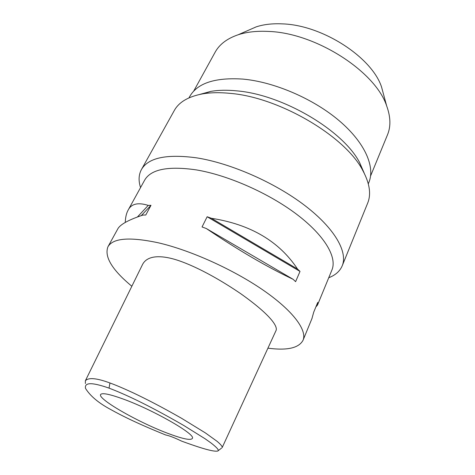 <?xml version="1.0" encoding="UTF-8"?>
<svg xmlns="http://www.w3.org/2000/svg" width="475" height="475" viewBox="0 0 475 475"><rect width="100%" height="100%" fill="white"/><g stroke="black" fill="none" stroke-linecap="round" stroke-linejoin="round"><path stroke-width="0.71" d="M181.61 441.127C174.462 437.677 169.165 435.634 165.722 434.993C137.809 423.694 122.164 415.916 110.794 409.569C98.675 403.103 90.25 396.043 85.506 388.372C84.093 381.003 95.748 383.515 109.042 388.128C123.91 393.828 145.825 403.608 183.599 425.374L205.075 438.758L211.037 442.979C217.265 447.812 219.486 450.508 217.704 451.06C214.397 451.725 205.663 449.938 181.61 441.127M123.114 399.006C110.467 394.428 103.075 392.831 100.943 394.208C95.338 397.735 137.132 421.836 167.283 433.147C183.166 439.155 191.579 440.8 192.523 438.087C194.37 433.473 152.386 409.545 123.114 399.006M109.957 382.981C115.823 385.094 123.643 388.425 133.428 392.956C146.258 399.065 160.538 406.309 181.61 418.327L205.354 432.891L217.063 441.311C220.875 444.558 222.579 446.66 222.163 447.604L275.945 330.731C278.035 327.109 272.347 316.172 240.635 293.633C207.884 271.344 183.118 261.191 171.047 258.382C159.933 255.687 147.428 255.449 142.648 264.278L85.381 380.742C88.534 377.328 96.722 378.076 109.957 382.981L109.042 388.128M85.381 383.533L85.381 380.742M131.842 286.259C112.13 269.901 104.162 256.743 107.932 246.792C112.931 238.064 129.693 236.728 158.228 242.778C190.416 250.2 233.284 269.485 263.209 290.172C293.2 310.893 307.301 330.303 303.032 340.266C298.858 348.086 287.155 350.722 267.918 348.169M317.532 304.986L331.942 269.948C337.238 257.444 324.965 235.82 296.976 214.528C269.04 193.266 228.018 175.162 196.282 169.89C168.073 165.828 150.854 169.266 144.62 180.197L128.155 210.081M107.932 246.792L117.616 229.223C119.783 224.669 128.25 219.949 143.011 215.05L145.772 215.009L150.991 205.313L148.23 205.396C137.976 202.178 131.254 203.793 128.066 210.247C126.386 213.293 125.448 217.36 125.258 222.454M311.909 318.666L313.726 312.146L317.739 302.397L317.49 305.098L315.869 306.945M300.01 271.421L295.61 281.663L293.117 279.306C267.366 267.152 238.426 250.218 206.298 228.523L202.041 226.955L207.153 216.748L211.393 218.286C250.462 224.384 279.181 241.306 297.546 269.04L300.01 271.421L207.153 216.748M140.553 187.583C138.368 180.761 138.653 174.764 141.407 169.599C148.164 157.742 166.559 153.823 196.591 157.842C230.678 163.168 274.9 182.56 304.908 205.574C334.976 228.623 347.955 252.124 342.214 265.81C339.916 271.195 335.421 275.173 328.736 277.744M342.214 265.81L367.65 203.169C371.313 194.257 369.716 183.403 362.853 170.62C345.699 136.652 279.882 97.518 230.482 93.397C220.05 92.322 210.775 92.482 202.659 93.866C188.397 96.532 178.938 102.083 174.289 110.527L141.407 169.599M199.654 94.448L210.864 91.378C218.488 90.066 227.157 89.9 236.871 90.873C282.857 94.632 343.496 130.726 359.652 162.664L364.289 173.328M368.309 183.807L368.861 182.447C375.351 166.98 365.115 142.779 339.263 120.775C313.452 98.794 274.348 81.955 243.022 79.105C215.122 77.282 197.339 83.113 189.679 96.597L188.967 97.88M370.583 175.946L387.505 134.787C390.937 126.498 390.658 116.868 386.662 105.901C375.505 71.541 315.744 32.917 268.565 31.433C256.957 30.828 246.828 31.938 238.177 34.758C227.127 38.522 219.45 44.335 215.139 52.203L193.663 91.182M383.907 95.707L381.532 86.931C371.759 57.101 322.151 24.932 282.192 23.869C272.341 23.412 263.667 24.415 256.179 26.873L247.855 30.519M317.039 304.101L317.585 303.911M293.117 279.306L206.298 228.523M297.546 269.04L211.393 218.286M150.991 205.313L141.271 215.614M148.23 205.396L137.477 216.927M217.704 451.06L221.558 448.097M303.032 340.266L312.093 318.226M359.652 162.664L362.853 170.62M210.864 91.378L202.659 93.866M381.532 86.931L386.662 105.901M256.179 26.873L238.177 34.758"/></g></svg>
